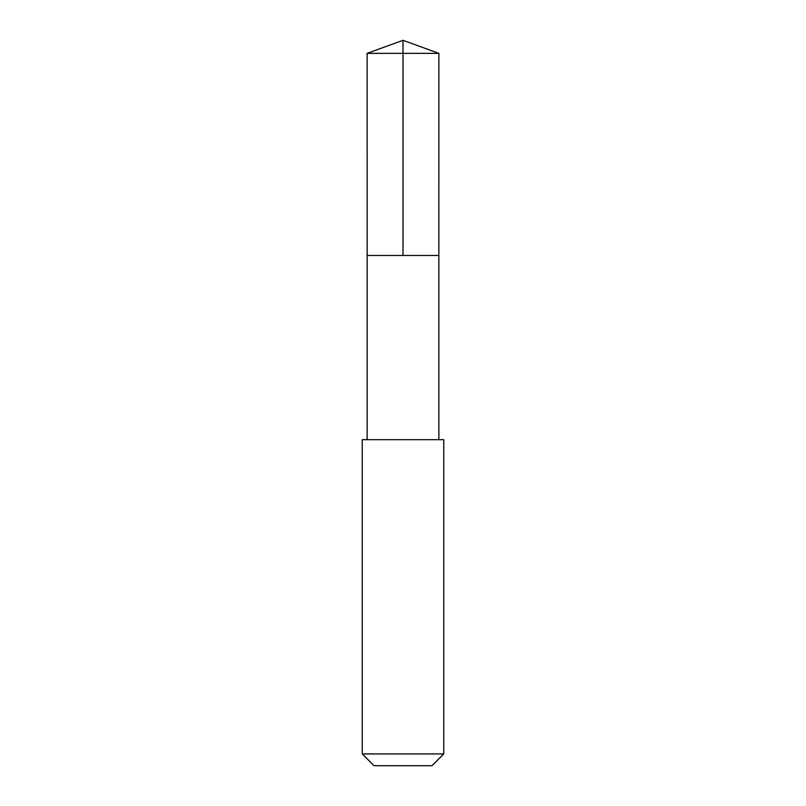 <?xml version="1.0" encoding="UTF-8"?>
<svg xmlns="http://www.w3.org/2000/svg" width="806" height="806" viewBox="0 0 806 806"><rect width="100%" height="100%" fill="white"/><g stroke="black" fill="none" stroke-linecap="round" stroke-linejoin="round"><path stroke-width="1.21" d="M367.143 255.472L438.857 255.472L438.867 53.357L367.133 53.357L367.143 255.472L438.857 255.472L438.857 439.673L367.143 439.673L367.143 255.472M370.438 439.673L362.247 439.673L362.247 753.932L443.753 753.932L443.753 439.673L370.438 439.673M443.753 753.932L431.986 765.7L374.014 765.7L362.247 753.932M403 255.472L403 40.3L367.133 53.357M403 40.3L438.867 53.357M367.143 439.673L362.247 439.673M438.857 439.673L443.753 439.673"/></g></svg>

